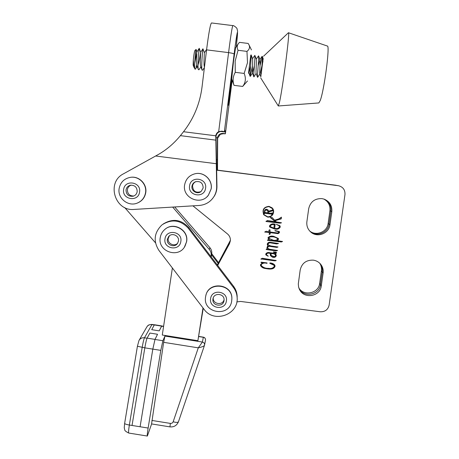 <?xml version="1.0" encoding="UTF-8"?>
<svg xmlns="http://www.w3.org/2000/svg" width="459" height="459" viewBox="0 0 459 459"><rect width="100%" height="100%" fill="white"/><g stroke="black" fill="none" stroke-linecap="round" stroke-linejoin="round"><path stroke-width="0.69" d="M217.509 170.146L217.664 138.119L220.349 134.292L223.292 133.718L225.386 133.821L225.541 132.066L224.64 130.006L224.422 131.75L221.915 131.125L218.679 131.658C217.05 132.571 216.08 133.953 215.77 135.807L183.537 131.722C193.698 118.68 199.86 103.814 202.017 87.13L206.573 49.859C208.736 32.916 210.377 23.948 211.496 22.95L232.828 25.606C232.168 26.662 230.751 35.664 228.576 52.613L206.573 49.859M183.537 131.722L180.393 135.646C174.139 143.283 166.938 149.479 158.785 154.241L123.505 173.806C106.075 182.378 114.888 211.565 134.131 209.424L199.235 205.466C205.821 204.869 210.836 201.731 214.278 196.062C215.908 193.141 216.717 190.003 216.7 186.652L215.77 135.807M225.541 132.066L220.716 131.458M231.881 79.47L228.381 105.254L232.116 73.222M224.422 131.75L222.087 131.452C218.817 131.366 216.803 132.921 216.034 136.128L216.952 186.429C216.964 189.751 216.166 192.855 214.554 195.741L212.465 198.707M225.386 133.821L232.151 80.21L225.386 133.821M217.273 170.117L217.434 137.838C218.157 134.814 220.056 133.345 223.137 133.431L225.335 133.712M217.434 137.838L216.017 137.654M216.47 163.743L155.744 156.014M204.439 345.472L178.476 421.706C176.835 425.51 173.995 427.231 169.95 426.876L151.568 423.921L163.651 342.328L164.936 336.08L165.2 335.495L197.892 340.698L203.251 308.247M172.676 207.084L209.298 249.432C210.83 251.274 211.433 253.374 211.117 255.732L210.979 256.633M202.998 307.914L197.892 340.698M155.492 242.84L124.716 207.554M151.619 423.932L147.356 436.05C147.081 435.752 147.339 433.084 148.137 428.052L160.799 350.378L162.888 340.721L165.2 335.495L162.285 335.03L172.383 267.981M174.695 206.957L209.935 247.717C211.433 249.524 212.024 251.584 211.714 253.89L211.232 256.971M157.54 334.272L154.993 339.465L152.818 349.104L140.087 426.755L152.813 349.121L155.004 339.39L157.54 334.272L149.881 333.056L147.109 338.128L155.004 339.39M163.605 326.28L161.677 325.97L159.21 330.864L161.763 325.988M204.645 344.583L205.368 340.962M159.21 330.864L151.711 329.671L154.413 324.743L161.688 325.901M152.004 324.433L144.47 337.79C143.793 339.253 143.03 342.46 142.181 347.411L129.358 425.034L132.043 425.464L144.826 347.847C145.687 342.85 146.45 339.614 147.109 338.128M203.36 337.158L202.402 342.047L198.288 347.847L163.651 342.328M164.936 336.08L202.402 342.047C203.916 342.443 204.645 343.407 204.576 344.944L204.45 345.443C203.802 346.27 201.748 347.073 198.288 347.847L173.175 421.752C172.653 422.974 171.706 423.525 170.341 423.405L151.866 420.438M211.742 253.707L218.559 262.663M211.576 254.774L218.157 263.414M163.157 224.026C172.659 218.214 181.23 219.413 188.878 227.624L233.505 286.209C235.719 289.17 236.942 292.486 237.16 296.153L237.148 298.189M162.343 224.64C171.941 218.771 180.605 219.987 188.339 228.278L233.43 287.477C235.674 290.472 236.907 293.817 237.131 297.518C238.852 314.713 213.917 323.549 204.066 309.314L158.969 250.488C153.163 241.296 154.063 232.862 161.666 225.18L162.343 224.64M137.166 191.69C137.115 187.312 134.917 185.149 130.557 185.207C128.05 185.792 126.541 187.352 126.024 189.888C126.185 194.587 128.589 196.699 133.236 196.217C135.416 195.477 136.725 193.968 137.166 191.69M131.211 185.132C129.088 185.884 127.82 187.37 127.395 189.596C127.436 193.87 129.576 196.01 133.827 196.004M203.159 187.949C202.93 182.94 200.359 180.88 195.442 181.775C193.526 182.619 192.373 184.076 191.977 186.142C190.978 191.047 197.439 194.788 201.151 191.455L203.159 187.949M195.913 181.603C194.059 182.452 192.941 183.887 192.562 185.895C192.998 191.271 195.786 193.182 200.927 191.627M178.459 241.095C179.544 235.84 172.085 232.277 168.711 236.442L167.369 239.288C166.221 244.888 174.506 248.239 177.53 243.402L178.459 241.095M169.394 235.8L168.241 238.41C167.214 243.448 174.191 247.017 177.65 243.23M224.003 300.725L224.072 300.1C224.669 293.427 213.762 292.268 212.976 298.924L212.953 299.084C211.771 305.964 223.154 307.656 224.003 300.725M213.24 297.92C212.626 304.185 222.678 305.82 224.072 299.687M248.554 73.05L250.826 55.183M247.476 80.968L242.685 86.435C245.668 82.551 246.156 78.214 244.154 73.434L247.504 62.671L246.965 51.391L238.055 50.278L235.146 61.122L235.266 72.321C232.897 76.498 232.483 80.841 234.027 85.351L231.703 78.977L233.488 61.374L235.519 47.914L238.129 44.007M248.514 73.107L250.769 55.172M249.329 66.859L248.652 72.092M242.685 86.435L234.027 85.351M244.154 73.434L235.266 72.321M246.965 51.391C249.421 49.446 250.103 47.277 249.013 44.89L248.176 43.444L239.466 42.36L238.364 43.662C236.93 45.653 236.827 47.862 238.055 50.278M263.156 58.683L260.815 76.642M263.558 56.216L288.441 32.732C290.214 30.65 282.463 90.308 279.319 102.994L278.263 105.903L260.706 77.904M288.441 32.732L327.37 46.043C330.182 45.022 324.192 90.607 320.21 100.578L318.85 102.936L278.349 105.972M194.88 60.209L196.119 49.446C195.763 49.153 194.266 64.013 194.782 68.018L195.081 69.206L195.408 69.137L197.198 66.423M195.052 69.171L193.979 67.043L193.302 60.003C193.882 54.518 194.427 51.322 194.937 50.41L196.119 49.446M193.302 60.003L193.141 64.908L194.174 67.754M194.731 63.308L196.986 51.769C196.968 51.724 196.096 63.944 196.963 65.786L198.345 69.516M198.018 64.897C199.286 61.546 200.572 52.458 200.669 52.24L200.686 52.234C200.692 52.257 199.82 64.49 200.663 66.268L202.046 70.009M206.636 49.365L204.387 52.705C204.421 52.791 203.549 65.035 204.358 66.75L204.473 67.054M248.617 71.742L248.921 72.511L250.574 66.062M252.352 58.827L252.57 58.827C252.978 59.808 251.985 72.115 252.427 72.947L254.366 65.912M256.271 59.263L256.288 59.303C256.719 60.353 255.709 72.66 256.128 73.417L253.965 76.819M258.165 65.775L260.001 59.779C260.46 60.898 259.433 73.199 259.823 73.893L259.96 73.922C260.396 73.56 262.026 64.788 262.978 61.449M196.085 67.375L196.745 64.851M198.5 54.96L199.24 48.321C199.011 47.604 197.244 67.456 198.403 69.67L199.057 69.625M202.373 53.846L202.941 48.786C202.758 48.184 200.99 68.052 202.098 70.152L202.706 70.107M206.648 49.262L206.338 51.815M250.746 55.292L251.159 54.896C251.561 55.751 249.621 75.729 250.144 76.372L252.479 65.987M252.496 58.62L254.877 55.373C255.324 56.342 253.362 76.314 253.838 76.848L253.93 76.865M256.202 59.073L258.595 55.849C259.088 56.933 257.097 76.9 257.533 77.319L257.642 77.29M260.001 65.694L262.318 56.325C262.686 57.157 261.802 67.536 261.36 73.715M193.141 64.908L193.423 66.125M319.797 263.3C321.225 265.6 321.765 268.096 321.415 270.781L319.63 283.387C318.689 293.358 303.869 296.612 298.861 287.971M323.819 199.034C328.346 201.61 330.382 205.5 329.929 210.698L328.11 223.51C327.25 231.944 316.079 236.448 309.664 230.963M217.314 264.958L230.412 240.286M216.786 170.054L338.025 185.625M329.929 210.698L330.864 211.163C331.312 205.707 329.114 201.713 324.261 199.183C329.114 201.713 331.312 205.707 330.864 211.163L329.028 224.112C328.156 232.673 316.779 237.205 310.318 231.588L311.053 232.283C307.823 229.517 306.434 226.012 306.876 221.766L308.695 208.69C310.364 201.782 314.754 198.426 321.874 198.615L324.1 199.126C329.671 201.449 332.241 205.626 331.817 211.645L329.964 224.726C329.08 233.379 317.582 237.957 311.053 232.283M229.689 242.168L217.503 265.204L229.58 242.96L230.389 240.671L229.471 243.769L230.418 240.051C230.361 237.596 229.391 235.565 227.515 233.964L192.929 205.85M336.16 185.264L216.786 170.134L338.495 185.723C343.045 186.933 345.208 189.888 344.973 194.599L329.126 305.126C327.99 309.71 325.029 311.925 320.244 311.776L240.642 301.443L236.821 301.89M321.415 270.781L322.252 271.871C322.631 268.911 321.966 266.209 320.256 263.764C321.966 266.209 322.631 268.911 322.252 271.871L320.451 284.603C319.481 294.982 303.818 297.966 299.136 288.688L299.75 289.968L298.602 287.053L298.304 283.932L300.186 270.024C301.827 263.231 306.182 259.937 313.239 260.144C315.976 260.528 318.288 261.71 320.181 263.69C322.557 266.346 323.538 269.444 323.113 272.985L321.289 285.848C320.307 296.33 304.483 299.343 299.75 289.968M272.336 208.593L268.871 206.544C264.241 206.952 262.491 209.396 263.621 213.888M268.934 206.63C263.873 207.267 262.255 209.947 264.086 214.68L267.58 216.768C272.233 217.595 275.383 211.163 271.843 208.036L268.934 206.63M263.346 213.986L263.787 214.726L267.488 216.946C272.864 216.258 274.551 213.406 272.554 208.392M267.545 217.055C272.474 217.927 275.79 211.106 272.026 207.807L268.974 206.343C263.638 207.003 261.923 209.832 263.833 214.829L267.545 217.055M269.295 231.904L268.871 230.269L269.944 229.712L270.081 232.002L276.628 232.845C277.609 233.155 278.269 232.914 278.602 232.116L278.493 231.68L274.941 230.848L274.981 230.556L279.301 231.537L279.468 232.386C278.963 233.488 278.045 233.849 276.702 233.47L270.133 232.65L270.231 233.987L269.186 234.503L269.353 232.524L264.688 232.042L266.174 231.227L269.295 231.904M276.794 240.619L282.56 241.486L281.356 241.979L267.574 240.321L267.373 240.091L269.244 239.489L268.217 238.548L268.016 237.687C269.525 236.196 271.412 235.742 273.679 236.322L278.315 238.456L278.533 239.294L276.794 240.619L278.395 239.036L278.309 238.445M261.091 259.237L260.89 259.025L262.296 258.256L276.238 260.523L274.884 260.878L261.028 258.951M262.324 262.823L261.022 262.496L261.068 262.164L267.058 262.932L267.006 263.357C264.619 262.628 262.697 263.041 261.24 264.602L261.286 265.463C263.099 267.505 265.497 268.475 268.481 268.366C270.982 268.848 272.91 268.211 274.264 266.467L274.121 265.319L269.8 263.311L269.869 262.955C271.929 262.967 273.593 263.695 274.849 265.147L275.044 266.254C273.765 270.236 268.154 268.974 264.929 268.429C262.921 268.119 261.446 267.132 260.5 265.474L260.477 264.688L262.324 262.823L261.062 262.187M217.692 265.451L229.471 243.769M216.786 170.214L338.495 185.723M273.375 252.198L273.415 251.905L275.469 252.106L276.634 252.657L275.429 253.959L276.312 255.709C275.578 257.333 274.241 257.797 272.302 257.097L270.443 255.657L270.288 253.385L269.14 253.242C267.861 252.932 266.989 253.293 266.524 254.332L266.616 254.888L268.205 256.254L265.87 254.911L265.767 253.965C266.673 252.628 267.987 252.203 269.714 252.679L274.121 253.293L275.939 252.852L273.375 252.198M268.085 245.915L267.23 244.073C267.884 242.478 269.158 241.922 271.051 242.404L278.481 243.488L276.548 243.93L271.085 242.977C269.565 242.587 268.538 243.006 268.01 244.245L268.142 244.836L270.69 245.932L278.022 246.982L276.657 247.378L270.615 246.512C269.221 246.122 268.205 246.477 267.563 247.573L267.706 248.095L269.404 249.22L277.58 250.471L276.18 250.912L266.14 249.507L267.345 248.864L266.886 248.193L267.436 246.282L268.085 245.915L267.281 244.704M274.689 228.335C276.886 228.949 278.475 228.45 279.456 226.821L279.083 225.765L276.381 224.417L279.921 225.679L280.288 226.97C279.078 229.064 277.098 229.701 274.356 228.886L269.772 227.056L269.427 226.086C270.615 224.044 272.526 223.424 275.159 224.227L274.689 228.335L275.079 224.181M275.291 221.777L270.42 217.463L272.325 217.664L274.539 220.194L278.659 218.96L281.447 217.182L281.218 218.897L275.05 220.67L276.352 221.915L281.493 222.776L280.088 223.194L266.088 221.513L267.356 220.463L275.291 221.777L270.38 217.595M338.191 185.677L337.468 185.516M331.817 211.645L330.864 211.163L329.028 224.112C328.156 232.673 316.779 237.205 310.318 231.588L309.722 231.032M323.113 272.985L322.252 271.871L320.451 284.603C319.481 294.982 303.818 297.966 299.136 288.688L299.079 288.562M266.926 262.915L266.909 263.018C264.533 262.29 262.623 262.703 261.171 264.264L261.211 265.113M267.006 263.357L266.909 263.018M261.24 264.602L261.171 264.264M270.971 263.575L269.858 263.007M274.006 264.975L270.867 263.236M275.044 266.254L274.924 265.904C273.644 269.875 268.056 268.618 264.843 268.073C262.864 267.763 261.395 266.794 260.442 265.159M274.861 265.187L274.924 265.904M264.929 268.429L264.843 268.073M275.985 260.66L275.865 260.345M275.83 260.333L274.763 260.546L261.131 258.893M275.681 260.712L275.555 260.379M274.884 260.878L274.763 260.546M272.112 260.362L272.003 260.035M261.441 259.192L261.366 258.865M275.83 252.588L273.415 251.916M268.108 255.933L265.772 254.579M270.288 253.385L269.037 252.938C267.763 252.628 266.897 252.989 266.432 254.022L266.541 254.642M276.14 254.779L276.186 255.393C275.457 257.017 274.126 257.476 272.193 256.776L270.305 255.261M276.593 252.588L275.302 253.649L275.429 253.959M275.36 254.762L273.971 253.569L270.965 253.184L271.085 255.21M275.87 253.902L275.744 253.592M276.312 255.709L276.186 255.393M272.302 257.097L272.193 256.776M269.14 253.242L269.037 252.938M266.524 254.332L266.432 254.022M268.205 256.254L268.108 255.938M274.763 252.398L274.643 252.094M270.965 253.184L271.194 255.525L274.551 256.684L275.492 255.829L275.411 254.894L274.086 253.879L271.074 253.488M274.333 253.729L274.453 254.039M273.971 253.569L274.086 253.879M277.718 243.763L270.982 242.708C269.462 242.318 268.44 242.736 267.913 243.97L268.045 244.561M278.286 243.379L277.592 243.494M277.46 247.212L270.506 246.231C269.117 245.84 268.108 246.196 267.471 247.286L267.58 247.734M277.701 246.862L277.334 246.925M267.563 247.573L267.471 247.286M277.288 250.373L276.054 250.614L266.329 249.226M276.18 250.912L276.054 250.614M273.122 250.316L273.007 250.017M267.115 249.541L267.023 249.248M267.345 248.864L266.886 248.193M269.244 239.489L268.067 238.187M267.574 240.321L267.855 240L269.938 240.109L281.212 241.715L282.4 241.394M277.552 238.611L277.448 238.405C275.325 236.787 272.904 236.23 270.185 236.729L268.808 237.642L268.922 238.112M270.185 236.729L268.905 237.894L269.037 238.393L273.007 240.109C274.843 240.619 276.41 240.321 277.718 239.208L277.575 238.663C275.446 237.033 273.019 236.477 270.288 236.976M269.961 229.861L270.081 232.002M276.289 231.066L274.97 230.642M278.418 231.548L276.163 230.837M279.468 232.386L279.33 232.151C278.831 233.247 277.913 233.608 276.576 233.235L270.03 232.415L270.127 233.751L269.198 234.308M279.284 231.514L279.33 232.151M269.353 232.524L264.768 231.996M276.84 224.749L276.375 224.48M279.135 225.828L276.714 224.543M279.99 225.765L280.151 226.757C278.94 228.84 276.972 229.477 274.235 228.668L269.594 226.712M270.19 225.753L270.517 226.717L273.92 228.192L274.27 224.503C272.514 224.072 271.154 224.491 270.19 225.753L270.362 226.425M274.39 224.709C272.629 224.279 271.263 224.698 270.294 225.966M272.279 217.658L272.48 218.048M281.281 217.17L281.074 218.708L275.05 220.67M281.218 222.971L265.956 221.261M266.633 209.275L267.924 209.872L268.446 211.186L271.969 210.251L272.709 209.608L272.543 210.865L268.395 211.966L268.268 212.919L271.51 213.332L272.29 212.769L272.009 214.835L271.407 214.095L264.929 213.269L264.154 213.831L264.499 211.226C264.636 209.895 265.348 209.241 266.633 209.275M271.585 214.095L264.843 213.102L264.172 213.676M272.158 212.752L271.705 214.64M272.577 209.591L272.428 210.71L268.297 211.806L268.268 212.919M268.085 210.079L268.446 211.186M267.815 210.756L266.524 210.004C265.468 209.901 264.86 210.371 264.7 211.421L264.74 212.287M266.524 210.004L266.616 210.159C265.56 210.056 264.946 210.532 264.786 211.582L265.027 212.506L267.941 212.878L267.746 210.67L266.616 210.159M218.679 131.658L228.576 52.613C231.921 53.083 233.769 53.588 234.124 54.128L224.365 131.624M236.253 46.812C238.772 24.556 237.332 28.504 234.124 54.128M222.087 131.452L221.915 131.125M223.292 133.718L223.137 133.431M217.612 138.876L217.371 138.589M216 136.966L215.719 136.639M217.199 159.755L216.642 159.686M217.205 163.8L216.717 163.743M215.787 140.138L180.393 135.646M229.85 95.558L229.316 95.489M209.935 247.717L209.298 249.432M211.714 253.89L211.117 255.732M128.761 433.061C126.087 431.724 124.756 430.697 124.768 429.98L124.246 427.725L124.641 423.353C124.762 423.938 126.334 424.495 129.358 425.034C128.566 430.066 128.365 432.739 128.761 433.061L147.328 436.044M148.137 428.052L132.043 425.464M147.075 338.203L144.47 337.79C142.043 337.531 140.213 338.432 138.985 340.48L137.413 346.258L144.832 347.83M139.186 340.13L146.725 327.118C147.867 325.219 149.554 324.387 151.797 324.622L154.201 325.006M162.888 340.721L154.993 339.465M163.57 326.498L161.516 326.171M205.483 340.377L204.45 345.443L178.476 421.706C177.851 422.601 176.078 422.619 173.175 421.752M198.862 336.441L203.383 337.164C204.748 337.405 205.46 338.398 205.534 340.125L205.534 340.125C205.603 338.633 204.898 337.692 203.417 337.308L198.839 336.579M160.799 350.378L152.818 349.104M154.235 324.938L161.528 326.102M144.826 347.847L152.813 349.121M169.95 426.876L170.341 423.405M188.878 227.624L188.339 228.278M233.505 286.209L233.43 287.477M137.143 203.136L137.436 203.027C142.049 201.088 144.815 197.64 145.738 192.682C147.236 184.415 139.49 176.187 131.176 177.243L130.924 177.266C124.435 178.322 120.499 182.068 119.133 188.506C117.326 198.196 128.176 206.952 137.218 203.107C141.837 201.162 144.608 197.709 145.537 192.746C147.041 184.455 139.278 176.21 130.941 177.266L131.176 177.243C139.496 176.187 147.247 184.409 145.744 192.682C144.82 197.64 142.049 201.088 137.436 203.027L137.218 203.107M123.637 189.498C121.75 199.682 138.406 202.379 139.553 192.08C141.47 181.879 124.756 179.176 123.637 189.498M207.038 196.687L208.415 195.207L211.157 188.982C212.827 180.312 204.33 171.855 195.689 173.617L195.534 173.645M208.346 195.27L211.094 189.033C212.769 180.347 204.249 171.867 195.591 173.634C189.573 175.005 185.924 178.717 184.644 184.765C181.982 197.754 200.617 206.005 208.346 195.27L211.157 188.982C212.827 180.312 204.33 171.855 195.689 173.617L195.591 173.634M189.584 185.752C187.593 195.97 204.312 198.678 205.557 188.339C207.577 178.103 190.795 175.395 189.584 185.752M184.415 247.097L186.612 241.635C189.005 230.068 173.416 221.336 164.844 229.454C173.422 221.336 189.01 230.062 186.618 241.629L185.023 246.144L186.503 241.795C188.959 229.919 172.641 221.255 164.236 229.993C162.067 232.076 160.742 234.606 160.254 237.573M164.993 238.904C163.054 248.967 179.635 251.664 180.835 241.48C182.802 231.399 166.164 228.697 164.993 238.904M210.612 298.539C208.627 308.454 225.117 311.15 226.367 301.11C228.387 291.178 211.84 288.481 210.612 298.539M231.686 301.012L231.852 298.769C232.369 283.593 207.829 281.367 205.678 296.376L205.609 296.755M231.835 299.612L231.87 298.493C232.392 283.788 208.834 280.96 205.913 295.366C208.839 280.942 232.397 283.777 231.87 298.493L231.68 301.041C229.546 317.754 202.316 313.273 205.609 296.761L205.678 296.376M328.11 223.51L329.964 224.726M319.63 283.387L321.289 285.848M263.644 259.272L263.564 258.945M276.984 250.746L276.857 250.448M268.429 249.685L268.331 249.392M266.593 249.518L266.501 249.226M214.554 195.741L214.278 196.062M236.259 46.812L237.59 31.126L236.993 28.636C237.274 28.24 233.367 24.97 232.839 25.612M146.897 326.814L147.695 325.815C148.154 325.041 149.582 324.582 151.981 324.427L154.327 324.8M124.641 423.353L137.413 346.275M237.16 296.153L237.131 297.518M195.85 181.626L195.442 181.775M184.902 246.317C178.431 258.853 157.466 251.434 160.248 237.596M169.187 235.972L168.711 236.442M213.108 298.327L212.953 299.084M251.44 49.899L249.013 44.89M196.986 51.769L196.131 49.457M200.686 52.234L199.24 48.321L196.974 51.775M200.881 66.865L198.959 69.774M204.387 52.705L202.941 48.786L200.669 52.24M204.416 67.536L202.614 70.25M248.921 72.511L248.434 73.228M252.57 58.827L251.159 54.896M252.599 72.981L250.258 76.401M256.288 59.303L254.877 55.373M260.001 59.779L258.595 55.849M259.96 73.922L257.608 77.336M263.277 59.022L262.318 56.325M250.144 76.372L248.732 72.47M253.838 76.848L252.427 72.947M257.533 77.319L256.128 73.417M262.1 56.325L259.737 59.773M260.896 76.871L259.823 73.893M270.443 255.657L270.34 255.342M265.87 254.911L265.784 254.602M275.939 252.852L275.813 252.548M275.291 254.579L275.411 254.894"/></g></svg>

